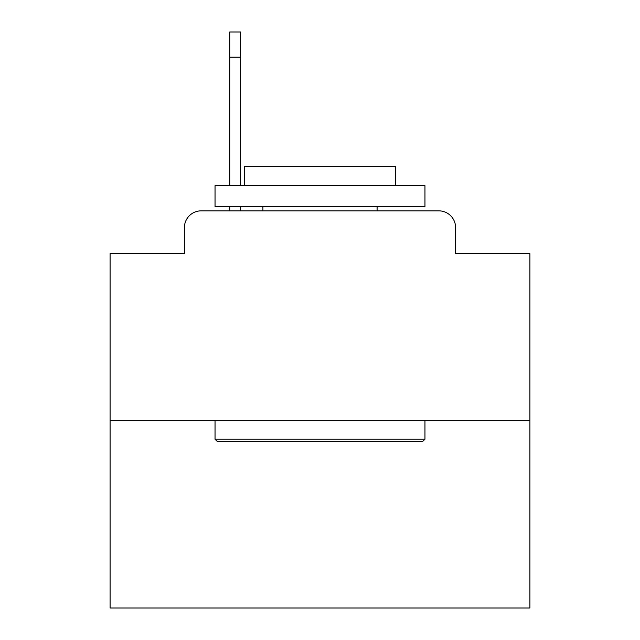 <?xml version="1.0" encoding="UTF-8"?>
<svg xmlns="http://www.w3.org/2000/svg" width="640" height="640" viewBox="0 0 640 640"><rect width="100%" height="100%" fill="white"/><g stroke="black" fill="none" stroke-linecap="round" stroke-linejoin="round"><path stroke-width="0.96" d="M184.4 227.64L184.4 253.664L184.4 227.64A16.792 16.792 0 0 1 201.192 210.848L229.736 210.848L229.736 206.648M529.912 420.76L110.088 420.76L110.088 608L529.912 608L529.912 253.664L455.6 253.664L455.6 227.64A16.792 16.792 0 0 0 438.808 210.848L201.192 210.848M110.088 420.76L110.088 253.664L184.4 253.664M240.656 206.648L240.656 210.848L254.504 210.848M385.496 210.848L438.808 210.848M455.6 253.664L455.6 227.64M422.44 441.752L217.56 441.752L215.04 439.232L424.96 439.232L422.44 441.752M215.04 185.656L424.96 185.656L424.96 206.648L215.04 206.648L215.04 185.656M395.568 185.656L395.568 166.344L244.432 166.344L244.432 185.656M215.04 420.76L215.04 439.232M424.96 420.76L424.96 439.232M262.904 206.648L262.904 210.848M377.096 206.648L377.096 210.848M229.736 185.656L229.736 32L240.656 32L240.656 185.656M240.656 57.192L229.736 57.192"/></g></svg>
